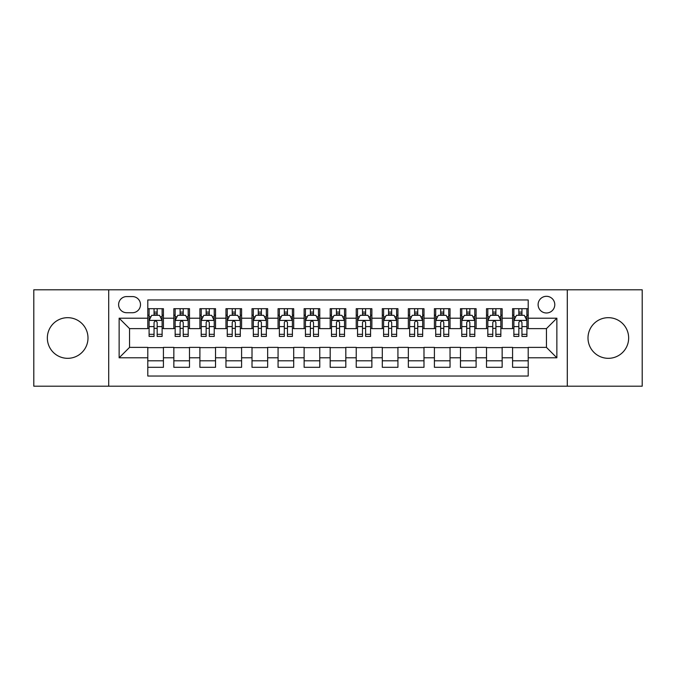 <?xml version="1.0" encoding="UTF-8"?>
<svg xmlns="http://www.w3.org/2000/svg" width="676" height="676" viewBox="0 0 676 676"><rect width="100%" height="100%" fill="white"/><g stroke="black" fill="none" stroke-linecap="round" stroke-linejoin="round"><path stroke-width="1.01" d="M608.324 317.678A20.322 20.322 0 0 0 588.002 338A20.322 20.322 0 0 0 608.324 358.322A20.322 20.322 0 0 0 628.655 338A20.322 20.322 0 0 0 608.324 317.678M67.676 317.678A20.322 20.322 0 0 0 47.345 338A20.322 20.322 0 0 0 67.676 358.322A20.322 20.322 0 0 0 87.998 338A20.322 20.322 0 0 0 67.676 317.678M546.445 296.308A8.34 8.34 0 0 0 538.104 304.648A8.34 8.34 0 0 0 546.445 312.988A8.34 8.34 0 0 0 554.785 304.648A8.34 8.34 0 0 0 546.445 296.308M567.291 386.199L642.2 386.199L642.2 289.801L567.291 289.801L567.291 386.199L108.709 386.199L108.709 289.801L33.8 289.801L33.8 386.199L108.709 386.199M528.21 308.687L512.577 308.687L512.577 318.202L502.15 318.202L502.15 328.62L512.577 328.62L512.577 318.202M502.15 318.202L502.15 308.687L486.517 308.687L486.517 318.202L476.098 318.202L476.098 328.62L486.517 328.62L486.517 318.202M476.098 318.202L476.098 308.687L460.466 308.687L460.466 318.202L450.039 318.202L450.039 328.62L460.466 328.62L460.466 318.202M450.039 318.202L450.039 308.687L434.406 308.687L434.406 318.202L423.987 318.202L423.987 328.62L434.406 328.62L434.406 318.202M423.987 318.202L423.987 308.687L408.346 308.687L408.346 318.202L397.927 318.202L397.927 328.62L408.346 328.62L408.346 318.202M397.927 318.202L397.927 308.687L382.295 308.687L382.295 318.202L371.876 318.202L371.876 328.62L382.295 328.62L382.295 318.202M371.876 318.202L371.876 308.687L356.235 308.687L356.235 318.202L345.816 318.202L345.816 328.62L356.235 328.62L356.235 318.202M345.816 318.202L345.816 308.687L330.184 308.687L330.184 318.202L319.765 318.202L319.765 328.62L330.184 328.62L330.184 318.202M319.765 318.202L319.765 308.687L304.124 308.687L304.124 318.202L293.705 318.202L293.705 328.62L304.124 328.62L304.124 318.202M293.705 318.202L293.705 308.687L278.073 308.687L278.073 318.202L267.654 318.202L267.654 328.62L278.073 328.62L278.073 318.202M267.654 318.202L267.654 308.687L252.013 308.687L252.013 318.202L241.594 318.202L241.594 328.62L252.013 328.62L252.013 318.202M241.594 318.202L241.594 308.687L225.961 308.687L225.961 318.202L215.534 318.202L215.534 328.62L225.961 328.62L225.961 318.202M215.534 318.202L215.534 308.687L199.902 308.687L199.902 318.202L189.483 318.202L189.483 328.62L199.902 328.62L199.902 318.202M189.483 318.202L189.483 308.687L173.85 308.687L173.85 328.62L163.423 328.62L163.423 308.687L147.791 308.687M147.791 367.313L163.423 367.313L163.423 347.38L173.85 347.38L173.85 367.313L189.483 367.313L189.483 347.38L199.902 347.38L199.902 357.798L189.483 357.798M199.902 357.798L199.902 367.313L215.534 367.313L215.534 347.38L225.961 347.38L225.961 357.798L215.534 357.798M225.961 357.798L225.961 367.313L241.594 367.313L241.594 347.38L252.013 347.38L252.013 357.798L241.594 357.798M252.013 357.798L252.013 367.313L267.654 367.313L267.654 347.38L278.073 347.38L278.073 357.798L267.654 357.798M278.073 357.798L278.073 367.313L293.705 367.313L293.705 347.38L304.124 347.38L304.124 357.798L293.705 357.798M304.124 357.798L304.124 367.313L319.765 367.313L319.765 347.38L330.184 347.38L330.184 357.798L319.765 357.798M330.184 357.798L330.184 367.313L345.816 367.313L345.816 347.38L356.235 347.38L356.235 357.798L345.816 357.798M356.235 357.798L356.235 367.313L371.876 367.313L371.876 347.38L382.295 347.38L382.295 357.798L371.876 357.798M382.295 357.798L382.295 367.313L397.927 367.313L397.927 347.38L408.346 347.38L408.346 357.798L397.927 357.798M408.346 357.798L408.346 367.313L423.987 367.313L423.987 347.38L434.406 347.38L434.406 357.798L423.987 357.798M434.406 357.798L434.406 367.313L450.039 367.313L450.039 347.38L460.466 347.38L460.466 357.798L450.039 357.798M460.466 357.798L460.466 367.313L476.098 367.313L476.098 347.38L486.517 347.38L486.517 357.798L476.098 357.798M486.517 357.798L486.517 367.313L502.15 367.313L502.15 347.38L512.577 347.38L512.577 357.798L502.15 357.798M126.691 312.726L132.42 312.726A8.078 8.078 0 0 0 140.498 304.648A8.078 8.078 0 0 0 132.42 296.57L126.691 296.57A8.078 8.078 0 0 0 118.613 304.648A8.078 8.078 0 0 0 126.691 312.726M567.291 289.801L108.709 289.801M528.21 318.202L528.21 299.958L147.791 299.958L147.791 328.62L129.555 328.62L129.555 347.38L147.791 347.38L147.791 376.042L528.21 376.042L528.21 347.38L546.445 347.38L546.445 328.62L528.21 328.62L528.21 318.202L556.863 318.202L556.863 357.798L528.21 357.798M147.791 357.798L119.137 357.798L119.137 318.202L147.791 318.202M512.577 357.798L512.577 367.313L528.21 367.313M147.791 315.202L149.1 315.202M154.043 315.202L157.17 315.202M162.122 315.202L163.423 315.202M147.791 328.359L149.1 328.359M154.043 328.359L157.17 328.359M162.122 328.359L163.423 328.359M147.791 347.641L163.423 347.641M147.791 360.798L163.423 360.798M173.85 328.359L175.152 328.359M180.103 328.359L183.23 328.359M188.181 328.359L189.483 328.359M173.85 315.202L175.152 315.202M180.103 315.202L183.23 315.202M188.181 315.202L189.483 315.202M173.85 347.641L189.483 347.641M173.85 360.798L189.483 360.798M199.902 347.641L215.534 347.641M199.902 360.798L215.534 360.798M199.902 315.202L201.211 315.202M206.155 315.202L209.281 315.202M214.233 315.202L215.534 315.202M199.902 328.359L201.211 328.359M206.155 328.359L209.281 328.359M214.233 328.359L215.534 328.359M225.961 347.641L241.594 347.641M225.961 360.798L241.594 360.798M225.961 315.202L227.263 315.202M232.214 315.202L235.341 315.202M240.293 315.202L241.594 315.202M225.961 328.359L227.263 328.359M232.214 328.359L235.341 328.359M240.293 328.359L241.594 328.359M252.013 347.641L267.654 347.641M252.013 360.798L267.654 360.798M252.013 315.202L253.323 315.202M258.266 315.202L261.392 315.202M266.344 315.202L267.654 315.202M252.013 328.359L253.323 328.359M258.266 328.359L261.392 328.359M266.344 328.359L267.654 328.359M278.073 347.641L293.705 347.641M278.073 360.798L293.705 360.798M278.073 315.202L279.374 315.202M284.326 315.202L287.452 315.202M292.404 315.202L293.705 315.202M278.073 328.359L279.374 328.359M284.326 328.359L287.452 328.359M292.404 328.359L293.705 328.359M304.124 347.641L319.765 347.641M304.124 360.798L319.765 360.798M304.124 315.202L305.434 315.202M310.377 315.202L313.503 315.202M318.455 315.202L319.765 315.202M304.124 328.359L305.434 328.359M310.377 328.359L313.503 328.359M318.455 328.359L319.765 328.359M330.184 347.641L345.816 347.641M330.184 360.798L345.816 360.798M330.184 315.202L331.485 315.202M336.437 315.202L339.563 315.202M344.515 315.202L345.816 315.202M330.184 328.359L331.485 328.359M336.437 328.359L339.563 328.359M344.515 328.359L345.816 328.359M356.235 347.641L371.876 347.641M356.235 360.798L371.876 360.798M356.235 315.202L357.545 315.202M362.497 315.202L365.623 315.202M370.566 315.202L371.876 315.202M356.235 328.359L357.545 328.359M362.497 328.359L365.623 328.359M370.566 328.359L371.876 328.359M382.295 347.641L397.927 347.641M382.295 360.798L397.927 360.798M382.295 315.202L383.596 315.202M388.548 315.202L391.674 315.202M396.626 315.202L397.927 315.202M382.295 328.359L383.596 328.359M388.548 328.359L391.674 328.359M396.626 328.359L397.927 328.359M408.346 347.641L423.987 347.641M408.346 360.798L423.987 360.798M408.346 315.202L409.656 315.202M414.608 315.202L417.734 315.202M422.677 315.202L423.987 315.202M408.346 328.359L409.656 328.359M414.608 328.359L417.734 328.359M422.677 328.359L423.987 328.359M434.406 347.641L450.039 347.641M434.406 360.798L450.039 360.798M434.406 315.202L435.707 315.202M440.659 315.202L443.786 315.202M448.737 315.202L450.039 315.202M434.406 328.359L435.707 328.359M440.659 328.359L443.786 328.359M448.737 328.359L450.039 328.359M460.466 347.641L476.098 347.641M460.466 360.798L476.098 360.798M460.466 315.202L461.767 315.202M466.719 315.202L469.845 315.202M474.789 315.202L476.098 315.202M460.466 328.359L461.767 328.359M466.719 328.359L469.845 328.359M474.789 328.359L476.098 328.359M486.517 347.641L502.15 347.641M486.517 360.798L502.15 360.798M486.517 315.202L487.818 315.202M492.77 315.202L495.897 315.202M500.848 315.202L502.15 315.202M486.517 328.359L487.818 328.359M492.77 328.359L495.897 328.359M500.848 328.359L502.15 328.359M512.577 347.641L528.21 347.641M512.577 360.798L528.21 360.798M512.577 315.202L513.878 315.202M518.83 315.202L521.957 315.202M526.9 315.202L528.21 315.202M512.577 328.359L513.878 328.359M518.83 328.359L521.957 328.359M526.9 328.359L528.21 328.359M129.555 328.62L119.137 318.202M129.555 347.38L119.137 357.798M556.863 318.202L546.445 328.62M556.863 357.798L546.445 347.38M157.17 312.075L154.043 312.075M162.122 334.316L157.17 334.316L157.17 336.437L162.122 336.437L162.122 320.542L159.519 315.329L151.703 315.329L149.1 320.542L149.1 336.437L154.043 336.437L154.043 334.316L149.1 334.316M149.1 320.542L149.1 308.687M162.122 320.542L162.122 308.687M154.043 315.329L154.043 308.687M157.17 308.687L157.17 315.329M157.17 334.316L157.17 322.494C156.131 320.492 155.091 320.492 154.043 322.494L154.043 334.316M183.23 312.075L180.103 312.075M188.181 334.316L183.23 334.316L183.23 336.437L188.181 336.437L188.181 320.542L185.57 315.329L177.754 315.329L175.152 320.542L175.152 336.437L180.103 336.437L180.103 334.316L175.152 334.316M175.152 320.542L175.152 308.687M188.181 320.542L188.181 308.687M180.103 315.329L180.103 308.687M183.23 308.687L183.23 315.329M183.23 334.316L183.23 322.494C182.19 320.492 181.143 320.492 180.103 322.494L180.103 334.316M209.281 312.075L206.155 312.075M214.233 334.316L209.281 334.316L209.281 336.437L214.233 336.437L214.233 320.542L211.63 315.329L203.814 315.329L201.211 320.542L201.211 336.437L206.155 336.437L206.155 334.316L201.211 334.316M201.211 320.542L201.211 308.687M214.233 320.542L214.233 308.687M206.155 315.329L206.155 308.687M209.281 308.687L209.281 315.329M209.281 334.316L209.281 322.494C208.242 320.492 207.202 320.492 206.155 322.494L206.155 334.316M235.341 312.075L232.214 312.075M240.293 334.316L235.341 334.316L235.341 336.437L240.293 336.437L240.293 320.542L237.682 315.329L229.865 315.329L227.263 320.542L227.263 336.437L232.214 336.437L232.214 334.316L227.263 334.316M227.263 320.542L227.263 308.687M240.293 320.542L240.293 308.687M232.214 315.329L232.214 308.687M235.341 308.687L235.341 315.329M235.341 334.316L235.341 322.494C234.302 320.492 233.254 320.492 232.214 322.494L232.214 334.316M261.392 312.075L258.266 312.075M266.344 334.316L261.392 334.316L261.392 336.437L266.344 336.437L266.344 320.542L263.741 315.329L255.925 315.329L253.323 320.542L253.323 336.437L258.266 336.437L258.266 334.316L253.323 334.316M253.323 320.542L253.323 308.687M266.344 320.542L266.344 308.687M258.266 315.329L258.266 308.687M261.392 308.687L261.392 315.329M261.392 334.316L261.392 322.494C260.353 320.492 259.314 320.492 258.266 322.494L258.266 334.316M287.452 312.075L284.326 312.075M292.404 334.316L287.452 334.316L287.452 336.437L292.404 336.437L292.404 320.542L289.801 315.329L281.976 315.329L279.374 320.542L279.374 336.437L284.326 336.437L284.326 334.316L279.374 334.316M279.374 320.542L279.374 308.687M292.404 320.542L292.404 308.687M284.326 315.329L284.326 308.687M287.452 308.687L287.452 315.329M287.452 334.316L287.452 322.494C286.413 320.492 285.365 320.492 284.326 322.494L284.326 334.316M313.503 312.075L310.377 312.075M318.455 334.316L313.503 334.316L313.503 336.437L318.455 336.437L318.455 320.542L315.853 315.329L308.036 315.329L305.434 320.542L305.434 336.437L310.377 336.437L310.377 334.316L305.434 334.316M305.434 320.542L305.434 308.687M318.455 320.542L318.455 308.687M310.377 315.329L310.377 308.687M313.503 308.687L313.503 315.329M313.503 334.316L313.503 322.494C312.464 320.492 311.425 320.492 310.377 322.494L310.377 334.316M339.563 312.075L336.437 312.075M344.515 334.316L339.563 334.316L339.563 336.437L344.515 336.437L344.515 320.542L341.912 315.329L334.088 315.329L331.485 320.542L331.485 336.437L336.437 336.437L336.437 334.316L331.485 334.316M331.485 320.542L331.485 308.687M344.515 320.542L344.515 308.687M336.437 315.329L336.437 308.687M339.563 308.687L339.563 315.329M339.563 334.316L339.563 322.494C338.524 320.492 337.476 320.492 336.437 322.494L336.437 334.316M365.623 312.075L362.497 312.075M370.566 334.316L365.623 334.316L365.623 336.437L370.566 336.437L370.566 320.542L367.964 315.329L360.147 315.329L357.545 320.542L357.545 336.437L362.497 336.437L362.497 334.316L357.545 334.316M357.545 320.542L357.545 308.687M370.566 320.542L370.566 308.687M362.497 315.329L362.497 308.687M365.623 308.687L365.623 315.329M365.623 334.316L365.623 322.494C364.575 320.492 363.536 320.492 362.497 322.494L362.497 334.316M391.674 312.075L388.548 312.075M396.626 334.316L391.674 334.316L391.674 336.437L396.626 336.437L396.626 320.542L394.024 315.329L386.199 315.329L383.596 320.542L383.596 336.437L388.548 336.437L388.548 334.316L383.596 334.316M383.596 320.542L383.596 308.687M396.626 320.542L396.626 308.687M388.548 315.329L388.548 308.687M391.674 308.687L391.674 315.329M391.674 334.316L391.674 322.494C390.635 320.492 389.596 320.492 388.548 322.494L388.548 334.316M417.734 312.075L414.608 312.075M422.677 334.316L417.734 334.316L417.734 336.437L422.677 336.437L422.677 320.542L420.075 315.329L412.259 315.329L409.656 320.542L409.656 336.437L414.608 336.437L414.608 334.316L409.656 334.316M409.656 320.542L409.656 308.687M422.677 320.542L422.677 308.687M414.608 315.329L414.608 308.687M417.734 308.687L417.734 315.329M417.734 334.316L417.734 322.494C416.686 320.492 415.647 320.492 414.608 322.494L414.608 334.316M443.786 312.075L440.659 312.075M448.737 334.316L443.786 334.316L443.786 336.437L448.737 336.437L448.737 320.542L446.135 315.329L438.318 315.329L435.707 320.542L435.707 336.437L440.659 336.437L440.659 334.316L435.707 334.316M435.707 320.542L435.707 308.687M448.737 320.542L448.737 308.687M440.659 315.329L440.659 308.687M443.786 308.687L443.786 315.329M443.786 334.316L443.786 322.494C442.746 320.492 441.707 320.492 440.659 322.494L440.659 334.316M469.845 312.075L466.719 312.075M474.789 334.316L469.845 334.316L469.845 336.437L474.789 336.437L474.789 320.542L472.186 315.329L464.37 315.329L461.767 320.542L461.767 336.437L466.719 336.437L466.719 334.316L461.767 334.316M461.767 320.542L461.767 308.687M474.789 320.542L474.789 308.687M466.719 315.329L466.719 308.687M469.845 308.687L469.845 315.329M469.845 334.316L469.845 322.494C468.798 320.492 467.758 320.492 466.719 322.494L466.719 334.316M495.897 312.075L492.77 312.075M500.848 334.316L495.897 334.316L495.897 336.437L500.848 336.437L500.848 320.542L498.246 315.329L490.43 315.329L487.818 320.542L487.818 336.437L492.77 336.437L492.77 334.316L487.818 334.316M487.818 320.542L487.818 308.687M500.848 320.542L500.848 308.687M492.77 315.329L492.77 308.687M495.897 308.687L495.897 315.329M495.897 334.316L495.897 322.494C494.857 320.492 493.818 320.492 492.77 322.494L492.77 334.316M521.957 312.075L518.83 312.075M526.9 334.316L521.957 334.316L521.957 336.437L526.9 336.437L526.9 320.542L524.297 315.329L516.481 315.329L513.878 320.542L513.878 336.437L518.83 336.437L518.83 334.316L513.878 334.316M513.878 320.542L513.878 308.687M526.9 320.542L526.9 308.687M518.83 315.329L518.83 308.687M521.957 308.687L521.957 315.329M521.957 334.316L521.957 322.494C520.909 320.492 519.869 320.492 518.83 322.494L518.83 334.316M173.85 357.798L163.423 357.798M173.85 318.202L163.423 318.202M162.063 320.416L149.159 320.416M149.1 316.765L150.985 316.765M160.237 316.765L162.122 316.765M154.043 326.584L149.1 326.584M162.122 326.584L157.17 326.584M157.17 313.732L154.043 313.732M188.114 320.416L175.219 320.416M175.152 316.765L177.044 316.765M186.289 316.765L188.181 316.765M180.103 326.584L175.152 326.584M188.181 326.584L183.23 326.584M183.23 313.732L180.103 313.732M214.174 320.416L201.271 320.416M201.211 316.765L203.096 316.765M212.349 316.765L214.233 316.765M206.155 326.584L201.211 326.584M214.233 326.584L209.281 326.584M209.281 313.732L206.155 313.732M240.225 320.416L227.33 320.416M227.263 316.765L229.156 316.765M238.4 316.765L240.293 316.765M232.214 326.584L227.263 326.584M240.293 326.584L235.341 326.584M235.341 313.732L232.214 313.732M266.285 320.416L253.382 320.416M253.323 316.765L255.207 316.765M264.46 316.765L266.344 316.765M258.266 326.584L253.323 326.584M266.344 326.584L261.392 326.584M261.392 313.732L258.266 313.732M292.336 320.416L279.441 320.416M279.374 316.765L281.267 316.765M290.511 316.765L292.404 316.765M284.326 326.584L279.374 326.584M292.404 326.584L287.452 326.584M287.452 313.732L284.326 313.732M318.396 320.416L305.493 320.416M305.434 316.765L307.318 316.765M316.571 316.765L318.455 316.765M310.377 326.584L305.434 326.584M318.455 326.584L313.503 326.584M313.503 313.732L310.377 313.732M344.447 320.416L331.553 320.416M331.485 316.765L333.378 316.765M342.622 316.765L344.515 316.765M336.437 326.584L331.485 326.584M344.515 326.584L339.563 326.584M339.563 313.732L336.437 313.732M370.507 320.416L357.604 320.416M357.545 316.765L359.429 316.765M368.682 316.765L370.566 316.765M362.497 326.584L357.545 326.584M370.566 326.584L365.623 326.584M365.623 313.732L362.497 313.732M396.558 320.416L383.664 320.416M383.596 316.765L385.489 316.765M394.733 316.765L396.626 316.765M388.548 326.584L383.596 326.584M396.626 326.584L391.674 326.584M391.674 313.732L388.548 313.732M422.618 320.416L409.715 320.416M409.656 316.765L411.54 316.765M420.793 316.765L422.677 316.765M414.608 326.584L409.656 326.584M422.677 326.584L417.734 326.584M417.734 313.732L414.608 313.732M448.67 320.416L435.775 320.416M435.707 316.765L437.6 316.765M446.844 316.765L448.737 316.765M440.659 326.584L435.707 326.584M448.737 326.584L443.786 326.584M443.786 313.732L440.659 313.732M474.729 320.416L461.826 320.416M461.767 316.765L463.651 316.765M472.904 316.765L474.789 316.765M466.719 326.584L461.767 326.584M474.789 326.584L469.845 326.584M469.845 313.732L466.719 313.732M500.781 320.416L487.886 320.416M487.818 316.765L489.711 316.765M498.956 316.765L500.848 316.765M492.77 326.584L487.818 326.584M500.848 326.584L495.897 326.584M495.897 313.732L492.77 313.732M526.841 320.416L513.937 320.416M513.878 316.765L515.763 316.765M525.015 316.765L526.9 316.765M518.83 326.584L513.878 326.584M526.9 326.584L521.957 326.584M521.957 313.732L518.83 313.732"/></g></svg>
